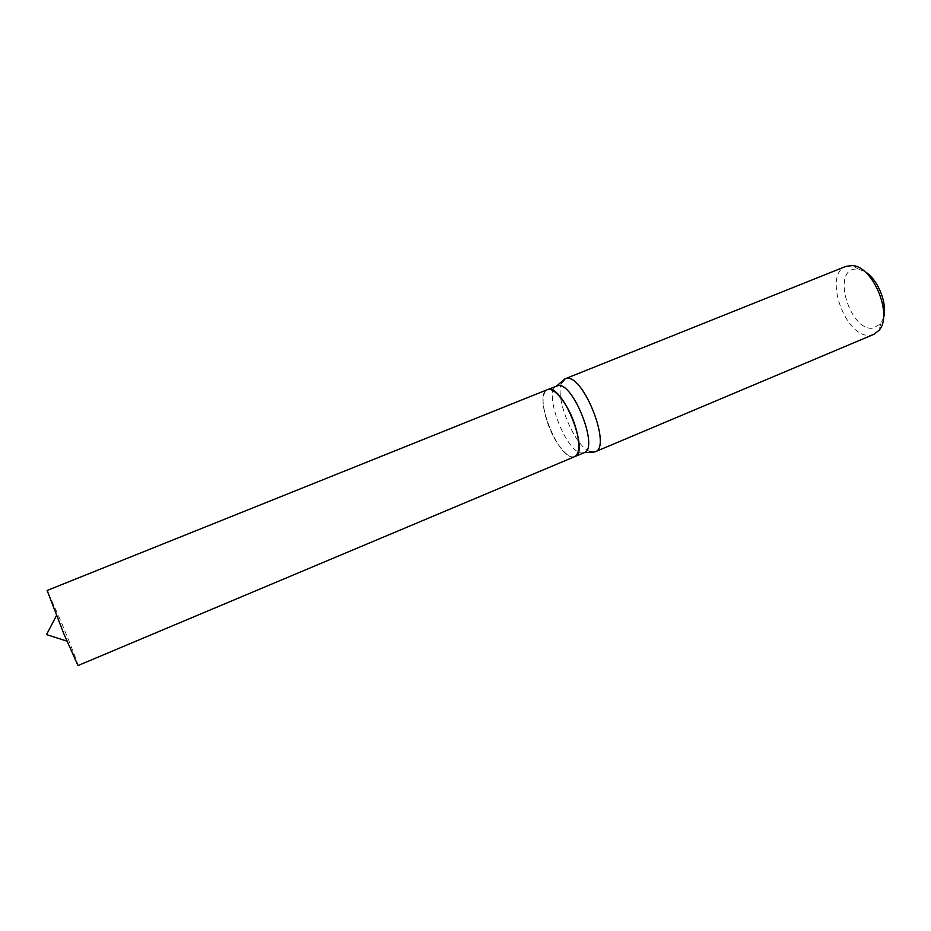 <?xml version="1.0" encoding="UTF-8"?>
<svg xmlns="http://www.w3.org/2000/svg" width="931" height="931" viewBox="0 0 931 931"><rect width="100%" height="100%" fill="white"/><g stroke="black" fill="none" stroke-linecap="round" stroke-linejoin="round"><path stroke-width="0.7" stroke-dasharray="4.66 3.49" d="M78.006 665.549C78.774 665.746 70.291 643.763 61.399 622.397L47.144 590.463M574.753 456.632C568.05 459.937 554.41 442.819 547.649 423.221C541.691 404.997 541.563 393.825 547.253 389.717M548.731 389.519C563.907 386.598 589.579 453.711 574.462 456.609L572.565 456.853C557.122 457.261 533.265 394.86 547.067 389.938L548.731 389.519M574.811 456.609L572.716 456.923C557.215 457.33 533.288 394.721 547.125 389.775L547.312 389.693M883.507 317.774L880.645 323.813L873.197 328.154C850.771 331.89 831.558 272.085 854.414 269.117L858.138 269.071L864.433 271.363M873.953 334.299L870.438 335.183C845.627 339.221 822.422 274.191 846.023 266.324M589.649 451.384C574.346 445.786 554.585 397.723 561.544 382.967M584.226 452.652L582.038 453.001C566.141 453.513 542.226 390.182 556.796 385.888M858.138 269.071L852.645 265.591M880.645 323.813L879.178 330.156"/><path stroke-width="1.4" d="M47.144 590.463L63.867 633.906L78.006 665.549L574.753 456.632C580.362 452.78 580.246 441.701 574.392 423.396C567.503 403.274 553.689 386.435 547.253 389.717L47.144 590.463M547.312 389.693L548.79 389.356C563.849 386.412 589.567 452.873 574.869 456.586L574.811 456.609M864.433 271.363C877.526 278.299 887.93 303.622 883.507 317.774M561.544 382.967L565.21 378.777L846.023 266.324L852.645 265.591C873.208 266.685 893.027 314.922 879.178 330.156L873.953 334.299L595.212 451.779L592.733 452.187L589.649 451.384M565.21 378.777L566.793 378.417C583.795 374.821 611.888 447.497 595.212 451.779M547.37 389.67L558.239 385.562C573.543 382.513 599.168 448.835 584.226 452.652L594.862 451.919M66.881 641.11L46.55 634.593L56.419 615.659M556.796 385.888L564.873 378.929M574.869 456.586L584.226 452.652"/></g></svg>
